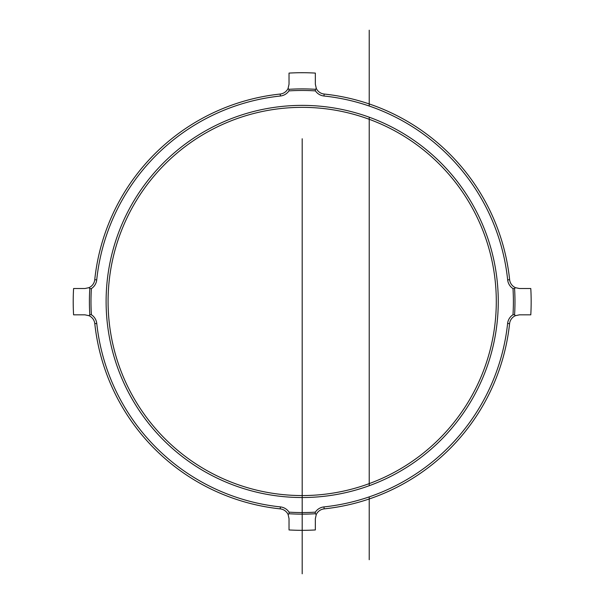 <?xml version="1.0" encoding="UTF-8"?>
<svg xmlns="http://www.w3.org/2000/svg" width="604" height="604" viewBox="0 0 604 604"><rect width="100%" height="100%" fill="white"/><g stroke="black" fill="none" stroke-linecap="round" stroke-linejoin="round"><path stroke-width="0.91" d="M496.292 301.456A194.103 194.103 0 0 0 302.189 107.353A194.103 194.103 0 0 0 108.086 301.456A194.103 194.103 0 0 0 302.189 495.559A194.103 194.103 0 0 0 496.292 301.456M515.408 315.688L519.395 314.843L530.788 314.843A228.976 228.976 0 0 0 530.788 288.523L519.44 288.523L515.408 287.663L514.57 288.576A212.789 212.789 0 0 1 514.578 314.767L515.408 315.688A9.868 9.868 0 0 0 509.58 323.661A208.576 208.576 0 0 1 324.174 508.87A9.868 9.868 0 0 0 316.247 514.57L315.348 518.685L315.348 529.95A228.976 228.976 0 0 1 289.029 529.95L289.029 518.685L288.131 514.57A9.868 9.868 0 0 0 280.203 508.87A208.576 208.576 0 0 1 94.798 323.661A9.868 9.868 0 0 0 88.969 315.688L89.8 314.767A212.789 212.789 0 0 1 89.807 288.576L88.977 287.663L84.938 288.523L73.59 288.523A228.976 228.976 0 0 0 73.59 314.843L84.983 314.843L88.969 315.688M88.977 287.663A9.868 9.868 0 0 0 94.752 279.682A208.576 208.576 0 0 1 280.203 94.043A9.868 9.868 0 0 0 288.07 88.478L289.029 84.228L289.029 73.092A228.976 228.976 0 0 1 315.348 73.092L315.348 84.228L316.307 88.478A9.868 9.868 0 0 0 324.174 94.043A208.576 208.576 0 0 1 509.625 279.682A9.868 9.868 0 0 0 515.408 287.663M288.07 88.478L288.976 89.309A212.789 212.789 0 0 1 315.401 89.309L316.307 88.478M316.247 514.57L315.333 513.74A212.789 212.789 0 0 1 289.044 513.74L288.131 514.57M498.262 301.456A196.073 196.073 0 0 1 204.152 471.263A196.073 196.073 0 0 1 204.152 131.649A196.073 196.073 0 0 1 498.262 301.456M507.617 323.45A11.846 11.846 0 0 1 512.992 314.744A211.211 211.211 0 0 0 512.992 288.591A11.846 11.846 0 0 1 507.662 279.894A206.606 206.606 0 0 0 323.971 96.006A11.846 11.846 0 0 1 315.431 90.887A211.211 211.211 0 0 0 288.946 90.887A11.846 11.846 0 0 1 280.407 96.006A206.606 206.606 0 0 0 96.715 279.894A11.846 11.846 0 0 1 91.385 288.591A211.211 211.211 0 0 0 91.385 314.744A11.846 11.846 0 0 1 96.761 323.45A206.606 206.606 0 0 0 280.407 506.907A11.846 11.846 0 0 1 289.044 512.154A211.211 211.211 0 0 0 315.333 512.154A11.846 11.846 0 0 1 323.971 506.907A206.606 206.606 0 0 0 507.617 323.45L509.58 323.661M288.946 90.887L288.976 89.309M315.401 89.309L315.431 90.887M514.57 288.576L512.992 288.591M91.385 288.591L89.807 288.576M514.578 314.767L512.992 314.744M91.385 314.744L89.8 314.767M315.333 513.74L315.333 512.154M289.044 512.154L289.044 513.74M302.189 573.8L302.189 138.761M369.225 30.2L369.225 106.032M369.225 117.199L369.225 485.714M369.225 496.881L369.225 559.712M324.174 94.043L323.971 96.006M280.407 96.006L280.203 94.043M509.625 279.682L507.662 279.894M96.715 279.894L94.752 279.682M96.761 323.45L94.798 323.661M324.174 508.87L323.971 506.907M280.407 506.907L280.203 508.87"/></g></svg>
